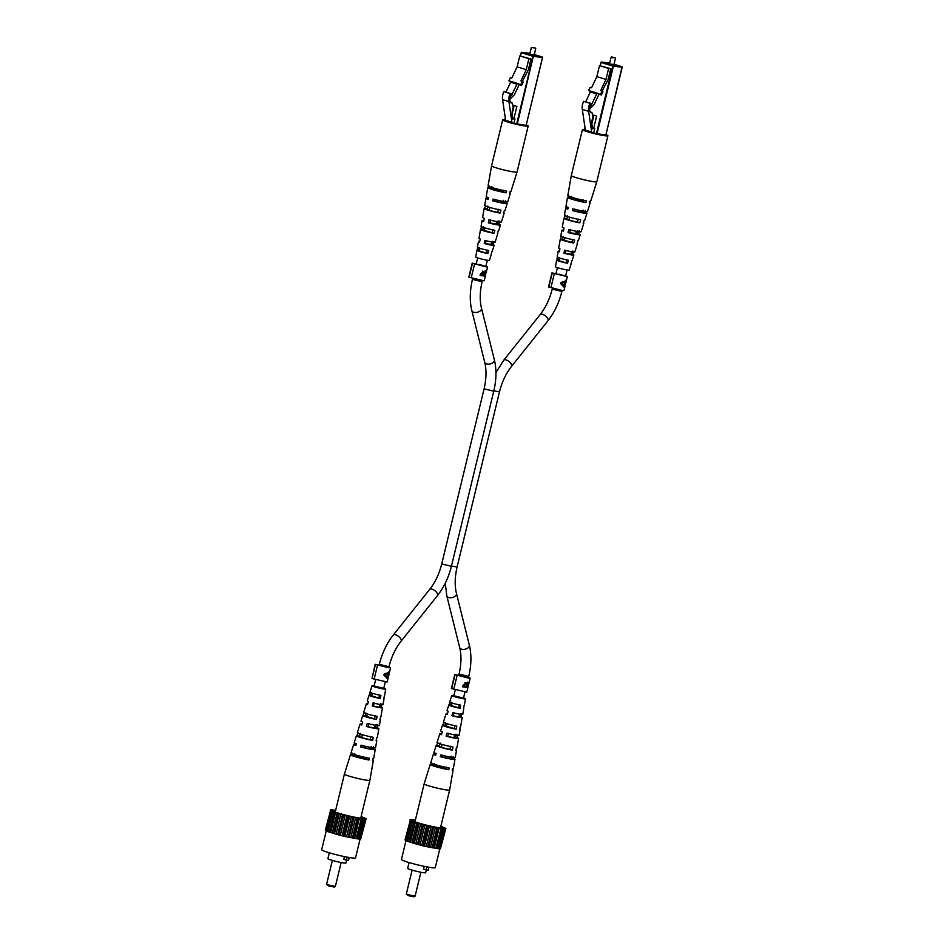 <?xml version="1.0" encoding="UTF-8"?>
<svg xmlns="http://www.w3.org/2000/svg" width="944" height="944" viewBox="0 0 944 944"><rect width="100%" height="100%" fill="white"/><g stroke="black" fill="none" stroke-linecap="round" stroke-linejoin="round"><path stroke-width="1.42" d="M482.455 271.99L480.803 274.763L483.812 275.365L483.34 272.25L481.369 274.928M485.11 270.775L486.077 272.946L486.29 271.117M482.467 271.14L483.352 272.297M485.476 275.447L485.31 276.12L480.107 275.483L480.52 273.784L483.753 271.53M483.717 272.403L484.673 272.698L486.195 271.105L486.077 272.946M483.517 271.471L484.673 272.698M485.499 275.424L486.007 271.896L484.366 275.436L485.499 275.424M484.119 273.028L484.945 273.288M479.281 264.414L485.841 266.409L472.212 263.14L468.826 277.147L484.201 280.84L485.334 276.179L480.107 275.495M471.209 277.855L474.608 263.836L486.266 266.857L487.588 266.833L485.924 266.031M472.212 263.14L474.608 263.836M469.074 277.359L472.46 263.352M389.825 670.948L388.078 672.694L384.196 673.957L383.913 675.113L387.819 679.243L387.5 677.155L389.825 670.948M387.76 678.819L386.58 676.529M386.875 673.261L387.866 673.568L387.111 676.683L384.409 674.582L386.615 673.355M429.673 589.41C435.231 582.354 439.255 573.869 441.721 563.957L451.397 566.294C448.612 577.551 443.963 587.321 437.45 595.617A4.968 2.266 38.6 0 0 436.458 592.195A4.968 2.266 38.6 0 0 432.081 589.15A4.968 2.266 38.6 0 0 429.673 589.41L393.27 635.041C386.757 643.336 382.108 653.106 379.323 664.364L379.11 665.237L375.157 664.305L372.019 678.535L387.146 682.016L390.545 667.998L388.869 667.196M374.166 679.019L377.553 665.013L390.545 667.998M384.409 674.582L387.866 673.568M387.63 672.93L388.468 673.19M386.497 676.848L387.5 677.155M387.111 676.683L384.727 674.677M379.11 665.237L387.807 667.597L382.226 665.591M375.157 664.305L377.553 665.013M372.019 678.535L375.405 664.529M465.038 683.326L463.374 686.099L466.383 686.713L465.911 683.598L463.941 686.276M467.681 682.111L468.661 684.294L468.873 682.465M465.05 682.488L465.923 683.633M468.047 686.784L467.894 687.456L462.69 686.819L463.103 685.12L466.336 682.866M466.301 683.751L467.256 684.046L468.779 682.453L468.661 684.294M466.088 682.807L467.256 684.046M468.082 686.76L468.59 683.232L466.95 686.784L468.082 686.76M466.69 684.365L467.528 684.624M445.261 583.227L446.819 595.924A4.968 2.903 166 0 0 448.671 597.552A4.968 2.903 166 0 0 454.111 596.879A4.968 2.903 166 0 0 456.471 593.516L469.345 645.165C471.622 654.711 471.422 665.131 468.731 676.435L459.067 674.099L458.749 675.408L454.796 674.476L451.409 688.495L466.784 692.176L467.905 687.527L462.69 686.831M453.793 689.191L457.179 675.184L468.849 678.193L470.171 678.17L468.507 677.367M458.749 675.408L467.445 677.768L461.852 675.762M454.796 674.476L457.179 675.184M451.645 688.707L455.043 674.689M366.496 757.312L366.119 759.082A8.177 0.684 13.6 0 1 357.977 757.147A8.177 0.684 13.6 0 1 353.976 755.554A8.177 0.684 13.6 0 1 354.271 755.448L351.345 754.539A11.776 0.991 13.6 0 0 350.472 754.704L344.407 774.092A13.11 1.097 13.6 0 0 349.481 776.239A13.11 1.097 13.6 0 0 367.334 780.299A13.11 1.097 13.6 0 0 369.895 780.263A13.11 1.097 13.6 0 0 369.895 780.251L360.714 818.2M374.544 718.868L363.157 715.375A9.086 0.767 13.6 0 0 362.72 715.493A9.086 0.767 13.6 0 0 367.322 717.298A9.086 0.767 13.6 0 0 376.514 719.47L374.544 718.868L375.193 715.776M363.157 715.375L364.065 712.354M376.514 719.47L377.093 716.354A8.885 0.743 -166.4 0 1 368.125 714.242A8.885 0.743 -166.4 0 1 363.664 712.472L366.355 703.858A8.295 0.696 -166.4 0 1 367.782 703.811M350.472 754.704A11.776 0.991 13.6 0 0 356.82 757.159A11.776 0.991 13.6 0 0 369.057 759.991L366.119 759.082M351.345 754.539L351.864 752.816M369.057 759.991L369.387 758.209A11.658 0.979 -166.4 0 1 357.28 755.412A11.658 0.979 -166.4 0 1 351.003 752.97L353.705 744.356A11.068 0.932 -166.4 0 1 355.864 744.332A11.068 0.932 -166.4 0 1 356.23 744.368M370.201 739.636A7.481 0.625 13.6 0 1 362.862 737.878A7.481 0.625 13.6 0 1 359.31 736.45A7.481 0.625 13.6 0 1 359.511 736.355L357.044 735.6A10.478 0.885 13.6 0 0 356.395 735.742A10.478 0.885 13.6 0 0 361.894 737.889A10.478 0.885 13.6 0 0 372.668 740.403L370.201 739.636L370.85 736.544M357.044 735.6L357.953 732.591M372.668 740.403L373.246 737.288A10.278 0.861 -166.4 0 1 362.697 734.821A10.278 0.861 -166.4 0 1 357.339 732.721L360.03 724.107A9.688 0.814 -166.4 0 1 361.918 724.083A9.688 0.814 -166.4 0 1 362 724.095M378.874 698.088L369.293 695.15A7.705 0.649 13.6 0 0 369.045 695.244A7.705 0.649 13.6 0 0 372.738 696.719A7.705 0.649 13.6 0 0 380.349 698.548L378.874 698.088L379.523 694.996M369.293 695.15L370.201 692.141M380.349 698.548L380.916 695.421A7.493 0.625 -166.4 0 1 373.553 693.651A7.493 0.625 -166.4 0 1 369.989 692.223L372.007 685.757A7.056 0.59 -166.4 0 1 373.387 685.745A7.056 0.59 -166.4 0 1 374.131 685.84M383.795 688.188A7.056 0.59 -166.4 0 1 385.718 689.073A7.056 0.59 -166.4 0 1 384.338 689.108A7.056 0.59 -166.4 0 1 376.609 687.456A7.056 0.59 -166.4 0 1 372.007 685.757M369.045 695.244L367.299 700.837A8.083 0.684 13.6 0 0 368.443 701.498L367.57 704.543A8.295 0.696 -166.4 0 1 366.355 703.858M362.72 715.493L360.974 721.086A9.475 0.791 13.6 0 0 362.602 721.971L361.729 725.016A9.688 0.814 -166.4 0 1 360.03 724.107M356.395 735.742L354.236 742.633A10.95 0.92 13.6 0 0 356.407 743.754L355.912 745.489A11.068 0.932 -166.4 0 1 353.705 744.356M373.364 746.68L373.01 748.439A11.068 0.932 -166.4 0 1 375.216 749.56A11.068 0.932 -166.4 0 1 373.057 749.607A11.068 0.932 -166.4 0 1 360.537 746.916L361.033 745.17A10.95 0.92 13.6 0 0 373.387 747.825A10.95 0.92 13.6 0 0 375.535 747.79L376.762 740.674A10.478 0.885 13.6 0 0 376.219 740.226M377.753 724.673L377.14 727.753A9.688 0.814 -166.4 0 1 378.851 728.662A9.688 0.814 -166.4 0 1 376.951 728.697A9.688 0.814 -166.4 0 1 366.366 726.443L367.24 723.399A9.475 0.791 13.6 0 0 377.541 725.582A9.475 0.791 13.6 0 0 379.394 725.547L380.397 719.765A9.086 0.767 13.6 0 0 380.043 719.446M381.872 704L381.258 707.08A8.295 0.696 -166.4 0 1 382.473 707.752A8.295 0.696 -166.4 0 1 380.857 707.788A8.295 0.696 -166.4 0 1 372.207 705.97L373.081 702.926A8.083 0.684 13.6 0 0 381.435 704.672A8.083 0.684 13.6 0 0 383.016 704.649L384.019 698.867A7.705 0.649 13.6 0 0 383.842 698.666M375.216 749.56L373.682 758.457A11.658 0.979 -166.4 0 1 372.821 758.622L372.491 760.404A11.776 0.991 13.6 0 0 373.364 760.239A11.776 0.991 13.6 0 0 372.632 759.684M378.851 728.662L377.305 737.559A10.278 0.861 -166.4 0 1 376.68 737.701L376.113 740.816A10.478 0.885 13.6 0 0 376.762 740.674M382.473 707.752L380.939 716.649A8.885 0.743 -166.4 0 1 380.526 716.779L379.96 719.894A9.086 0.767 13.6 0 0 380.397 719.765M385.718 689.073L384.562 695.752A7.493 0.625 -166.4 0 1 384.35 695.846L383.783 698.961A7.705 0.649 13.6 0 0 384.019 698.867M380.656 703.846L380.55 707.292L379.323 707.316L373.482 706.124L374.296 703.068M376.16 724.485L375.5 727.553A7.056 0.59 -166.4 0 1 376.302 728.048A7.056 0.59 -166.4 0 1 374.921 728.072A7.056 0.59 -166.4 0 1 368.018 726.644L368.833 723.588M371.37 746.433L370.992 748.191A7.8 0.661 -166.4 0 1 372.042 748.793A7.8 0.661 -166.4 0 1 370.52 748.828A7.8 0.661 -166.4 0 1 362.567 747.164L363.027 745.418M374.084 686.028L383.748 688.377M366.366 757.961A8.177 0.684 13.6 0 0 357.705 755.861L357.8 755.554M365.127 715.977L365.965 712.944M354.271 755.448L354.755 753.713M359.511 736.355L360.348 733.323M370.756 695.598L371.594 692.566M360.537 746.916L362.567 747.164M379.984 706.914L381.258 707.08M372.207 705.97L373.482 706.124M366.366 726.443L368.018 726.644M370.992 748.191L373.01 748.439M375.5 727.553L377.14 727.753M360.101 839.015L355.534 857.884A17.405 1.463 -166.4 0 1 346.011 856.928A17.405 1.463 -166.4 0 1 328.441 852.55A17.405 1.463 -166.4 0 1 321.703 849.706L326.246 830.897M349.174 857.506L348.478 860.397L346.365 860.137L347.085 857.128M346.613 860.161L345.929 862.981A9.263 0.779 -166.4 0 1 340.855 862.462A9.263 0.779 -166.4 0 1 331.497 860.137A9.263 0.779 -166.4 0 1 327.91 858.627L329.314 852.821M346.365 860.137L343.769 859.335L344.43 856.609M360.761 838.791L366.13 818.696L361.127 816.513M358.968 838.909L360.679 839.11L365.222 818.802M332.028 811.049L327.155 831.18L325.951 830.803L330.825 810.66L332.713 811.356L327.792 831.629L343.439 836.172L358.921 839.074L363.711 818.767L365.552 818.967M327.155 831.18L327.828 831.487M330.66 810.141L325.302 830.224L326.022 830.508M330.683 832.643L335.545 812.513L337.138 812.914L342.542 814.495L337.669 834.626M332.666 811.486L335.545 812.513M335.191 812.277L330.317 832.419M334.424 833.8L339.297 813.657M338.542 813.35L333.669 833.493M356.1 838.732L361.304 818.531L356.443 838.673M352.407 838.095L357.28 817.964L360.974 818.59M359.393 818.247L354.519 838.39M364.372 818.79L359.499 838.921M335.663 810.271L330.742 809.81M337.138 812.914L332.264 833.056M348.088 837.222L352.962 817.091L354.035 817.244L349.162 837.375M358.012 818.011L353.139 838.154M354.035 817.244L355.652 817.563L350.79 837.706M334.105 811.899L329.232 832.042M343.439 836.172L348.312 816.029L349.669 816.277L351.404 816.678L346.531 836.809M338.778 835.003L343.651 814.861L348.312 816.029M346.932 815.628L342.058 835.759M340.914 814.035L336.04 834.177M349.669 816.277L344.796 836.419M351.404 816.678L352.962 817.091M355.652 817.563L357.28 817.964M345.185 815.179L340.324 835.322M330.176 810.094L330.825 810.66M361.304 818.531L363.794 818.932M362.366 818.66L357.493 838.803M365.269 818.613L366.13 818.696M342.542 814.495L343.651 814.861M335.58 810.589A15.824 1.333 13.6 0 0 332.772 810.707A15.824 1.333 13.6 0 0 338.896 813.268A15.824 1.333 13.6 0 0 354.661 817.197A15.824 1.333 13.6 0 0 363.511 818.153A15.824 1.333 13.6 0 0 361.068 816.749M332.371 860.397L326.6 884.257L328.347 885L335.38 886.381L341.15 862.521M335.356 886.404L334.27 887.065L328.665 885.932L326.6 884.292M446.241 767.047L445.863 768.817A8.177 0.684 13.6 0 1 437.721 766.87A8.177 0.684 13.6 0 1 433.709 765.277A8.177 0.684 13.6 0 1 434.016 765.183L431.078 764.274A11.776 0.991 13.6 0 0 430.204 764.428L424.151 783.815A13.11 1.097 13.6 0 0 424.151 783.827A13.11 1.097 13.6 0 0 429.225 785.974A13.11 1.097 13.6 0 0 447.067 790.034A13.11 1.097 13.6 0 0 449.627 789.986A13.11 1.097 13.6 0 0 449.639 789.986L440.459 827.935M454.288 728.603L442.901 725.098A9.086 0.767 13.6 0 0 442.465 725.228A9.086 0.767 13.6 0 0 447.055 727.033A9.086 0.767 13.6 0 0 456.259 729.205L454.288 728.603L454.937 725.511M442.901 725.098L443.81 722.089M456.259 729.205L456.825 726.089A8.885 0.743 -166.4 0 1 447.869 723.965A8.885 0.743 -166.4 0 1 443.409 722.207L446.099 713.593A8.295 0.696 -166.4 0 1 447.527 713.546M430.204 764.428A11.776 0.991 13.6 0 0 436.553 766.894A11.776 0.991 13.6 0 0 448.801 769.714L445.863 768.817M431.078 764.274L431.597 762.551M448.801 769.714L449.132 767.932A11.658 0.979 -166.4 0 1 437.013 765.147A11.658 0.979 -166.4 0 1 430.747 762.705L433.438 754.091A11.068 0.932 -166.4 0 1 435.597 754.055A11.068 0.932 -166.4 0 1 435.963 754.103M449.946 749.371A7.481 0.625 13.6 0 1 442.606 747.601A7.481 0.625 13.6 0 1 439.043 746.185A7.481 0.625 13.6 0 1 439.255 746.09L436.789 745.335A10.478 0.885 13.6 0 0 436.128 745.477A10.478 0.885 13.6 0 0 441.639 747.624A10.478 0.885 13.6 0 0 452.412 750.126L449.946 749.371L450.595 746.279M436.789 745.335L437.697 742.326M452.412 750.126L452.99 747.011A10.278 0.861 -166.4 0 1 442.441 744.556A10.278 0.861 -166.4 0 1 437.072 742.456L439.762 733.842A9.688 0.814 -166.4 0 1 441.662 733.807A9.688 0.814 -166.4 0 1 441.733 733.818M458.619 707.823L449.025 704.885A7.705 0.649 13.6 0 0 448.789 704.967A7.705 0.649 13.6 0 0 452.483 706.454A7.705 0.649 13.6 0 0 460.082 708.271L458.619 707.823L459.256 704.731M449.025 704.885L449.946 701.864M460.082 708.271L460.648 705.156A7.493 0.625 -166.4 0 1 453.285 703.386A7.493 0.625 -166.4 0 1 449.733 701.958L451.751 695.492A7.056 0.59 -166.4 0 1 453.132 695.468A7.056 0.59 -166.4 0 1 453.875 695.575M463.539 697.911A7.056 0.59 -166.4 0 1 465.463 698.808A7.056 0.59 -166.4 0 1 464.082 698.831A7.056 0.59 -166.4 0 1 456.341 697.191A7.056 0.59 -166.4 0 1 451.751 695.492M448.789 704.967L447.043 710.572A8.083 0.684 13.6 0 0 448.188 711.233L447.314 714.278A8.295 0.696 -166.4 0 1 446.099 713.593M442.465 725.228L440.706 730.821A9.475 0.791 13.6 0 0 442.347 731.706L441.473 734.751A9.688 0.814 -166.4 0 1 439.762 733.842M436.128 745.477L433.98 752.368A10.95 0.92 13.6 0 0 436.14 753.489L435.644 755.224A11.068 0.932 -166.4 0 1 433.438 754.091M453.108 756.415L452.754 758.174A11.068 0.932 -166.4 0 1 454.961 759.295A11.068 0.932 -166.4 0 1 452.801 759.342A11.068 0.932 -166.4 0 1 440.282 756.651L440.777 754.905A10.95 0.92 13.6 0 0 453.132 757.56A10.95 0.92 13.6 0 0 455.268 757.513L456.507 750.397A10.478 0.885 13.6 0 0 455.952 749.961M457.498 734.408L456.884 737.488A9.688 0.814 -166.4 0 1 458.583 738.397A9.688 0.814 -166.4 0 1 456.695 738.432A9.688 0.814 -166.4 0 1 446.111 736.178L446.972 733.122A9.475 0.791 13.6 0 0 457.274 735.317A9.475 0.791 13.6 0 0 459.126 735.282L460.129 729.5A9.086 0.767 13.6 0 0 459.775 729.181M461.604 713.723L461.002 716.803A8.295 0.696 -166.4 0 1 462.218 717.487A8.295 0.696 -166.4 0 1 460.601 717.523A8.295 0.696 -166.4 0 1 451.952 715.705L452.813 712.649A8.083 0.684 13.6 0 0 461.179 714.407A8.083 0.684 13.6 0 0 462.761 714.372L463.764 708.59A7.705 0.649 13.6 0 0 463.575 708.389M454.961 759.295L453.415 768.192A11.658 0.979 -166.4 0 1 452.565 768.357L452.235 770.139A11.776 0.991 13.6 0 0 453.108 769.974A11.776 0.991 13.6 0 0 452.365 769.419M458.583 738.397L457.049 747.294A10.278 0.861 -166.4 0 1 456.424 747.436L455.846 750.551A10.478 0.885 13.6 0 0 456.507 750.397M462.218 717.487L460.672 726.384A8.885 0.743 -166.4 0 1 460.271 726.514L459.693 729.629A9.086 0.767 13.6 0 0 460.129 729.5M465.463 698.808L464.306 705.487A7.493 0.625 -166.4 0 1 464.094 705.581L463.516 708.696A7.705 0.649 13.6 0 0 463.764 708.59M460.389 713.581L460.294 717.027L459.055 717.051L453.214 715.859L454.029 712.803M455.905 734.22L455.232 737.288A7.056 0.59 -166.4 0 1 456.035 737.783A7.056 0.59 -166.4 0 1 454.654 737.807A7.056 0.59 -166.4 0 1 447.751 736.379L448.565 733.323M451.114 756.168L450.725 757.926A7.8 0.661 -166.4 0 1 451.775 758.528A7.8 0.661 -166.4 0 1 450.253 758.563A7.8 0.661 -166.4 0 1 442.299 756.899L442.771 755.153M453.828 695.763L463.492 698.1M446.099 767.684A8.177 0.684 13.6 0 0 437.45 765.596L437.532 765.289M444.872 725.712L445.71 722.667M434.016 765.183L434.488 763.448M439.255 746.09L440.093 743.058M450.5 705.333L451.338 702.301M440.282 756.651L442.299 756.899M459.728 716.649L461.002 716.803M451.952 715.705L453.214 715.859M446.111 736.178L447.751 736.379M450.725 757.926L452.754 758.174M455.232 737.288L456.884 737.488M439.833 848.75L435.267 867.619A17.405 1.463 -166.4 0 1 425.756 866.663A17.405 1.463 -166.4 0 1 408.174 862.285A17.405 1.463 -166.4 0 1 401.436 859.441L405.991 840.632M428.918 867.241L428.222 870.12L426.098 869.872L426.83 866.863M426.346 869.896L425.661 872.716A9.263 0.779 -166.4 0 1 420.599 872.197A9.263 0.779 -166.4 0 1 411.242 869.872A9.263 0.779 -166.4 0 1 407.655 868.35L409.059 862.556M426.098 869.872L423.502 869.07L424.163 866.332M440.494 848.514L445.863 828.431L440.86 826.236M438.7 848.644L440.423 848.845L444.954 828.537M411.773 820.773L406.899 840.915L405.696 840.538L410.569 820.395L412.457 821.091L407.525 841.352L423.172 845.907L438.665 848.809L443.456 828.502L445.297 828.702M406.899 840.915L407.56 841.222M410.404 819.876L405.035 839.959L405.767 840.231M410.416 842.378L415.289 822.236L416.87 822.649L422.287 824.218L417.413 844.361M412.398 821.221L415.289 822.236M414.923 822.012L410.05 842.154M414.168 843.535L419.042 823.392M418.275 823.085L413.401 843.216M435.845 848.467L441.049 828.266L436.175 848.408M432.14 847.83L437.013 827.687L440.718 828.325M439.137 827.982L434.264 848.113M444.105 828.513L439.231 848.656M415.395 819.994L410.487 819.545M416.87 822.649L411.997 842.791M427.821 846.957L432.694 826.814L433.78 826.968L428.906 847.11M437.745 827.746L432.883 847.877M433.78 826.968L435.396 827.298L430.523 847.441M413.838 821.634L408.964 841.765M423.172 845.907L428.045 825.764L429.402 826.012L431.148 826.401L426.275 846.544M418.522 844.727L423.396 824.596L428.045 825.764M426.676 825.351L421.803 845.494M420.658 823.77L415.785 843.912M429.402 826.012L424.529 846.154M431.148 826.401L432.694 826.814M435.396 827.298L437.013 827.687M424.93 824.914L420.056 845.057M409.908 819.817L410.569 820.395M441.049 828.266L443.538 828.667M442.111 828.395L437.237 848.538M445.002 828.348L445.863 828.431M422.287 824.218L423.396 824.596M415.325 820.312A15.824 1.333 13.6 0 0 412.504 820.442A15.824 1.333 13.6 0 0 418.629 822.991A15.824 1.333 13.6 0 0 434.393 826.932A15.824 1.333 13.6 0 0 443.243 827.888A15.824 1.333 13.6 0 0 440.801 826.484M412.103 870.132L406.333 893.992L408.079 894.735L415.124 896.116L420.894 872.256M415.1 896.139L414.015 896.8L408.398 895.667L406.345 894.027M566.612 279.507L564.878 281.265L560.996 282.516L560.712 283.672L564.606 287.802L565.255 281.749L566.612 279.507M564.559 287.377L563.367 285.088M563.662 281.819L564.654 282.126L563.898 285.253L561.208 283.141L563.403 281.914M559.013 274.149L565.574 276.132L551.957 272.875L548.558 286.882L562.624 290.599L563.946 290.575L567.332 276.568L565.668 275.766M550.954 287.578L554.34 273.571L567.332 276.568M561.208 283.141L564.654 282.126M564.429 281.489L565.255 281.749M563.297 285.407L564.3 285.713M563.898 285.253L561.515 283.235M551.957 272.875L554.34 273.571M548.806 287.094L552.205 273.087M520.616 85.066L518.02 83.615L520.699 84.901M522.398 81.314L528.345 69.915L530.988 58.976L528.9 58.717L526.245 69.667L520.946 80.854L522.351 81.278L520.828 84.488M518.02 83.615L516.934 84.158L511.565 95.474L510.61 95.356L510.81 98.294L514.374 94.837L519.212 84.63M530.988 58.976L519.766 55.92L517.123 66.859L511.813 78.045L510.409 77.609L508.887 80.818L517.985 83.591M516.934 84.158L510.61 82.222L505.949 92.052M510.61 82.222L511.66 81.644M511.093 81.951L508.887 80.818M510.81 98.294L509.784 97.975A3.764 2.195 -72.9 0 1 511.318 93.704L510.267 93.574A8.472 4.944 107.1 0 0 508.899 101.586L511.919 122.283A1.805 1.05 107.1 0 0 512.509 123.157A1.805 1.05 107.1 0 0 512.616 123.18L513.902 123.345L514.976 118.909L512.757 118.448M526.245 69.667L517.123 66.859M513.925 118.578L516.875 106.377L513.477 105.339M516.604 124.171L533.03 56.31L542.47 57.525L526.138 125.387L513.902 123.345M505.76 120.844L504.71 120.502L505.311 118.366M528.9 58.717L519.766 55.92M511.565 95.474L510.362 95.108M521.678 85.208L523.2 81.998L522.351 81.278M514.185 105.551L512.132 114.047M535.401 48.05L531.342 47.542L529.643 54.551M514.976 118.909L512.722 118.212M511.318 93.704L503.943 91.627A8.472 4.944 107.1 0 0 502.586 99.651L505.606 120.336A1.805 1.05 107.1 0 0 506.185 121.221A1.805 1.05 107.1 0 0 506.291 121.245L512.403 123.121M513.76 118.755L512.852 119.097L512.203 114.684A9.039 5.275 -72.9 0 1 513.123 107.805L512.486 103.262L510.35 101.763A8.638 5.039 -72.9 0 1 509.784 98.011M508.899 101.586L502.586 99.651M510.267 93.574L503.943 91.627M477.676 247.127L477.109 250.243L478.455 250.715L487.812 253.535L488.732 250.526A7.705 0.649 -166.4 0 1 481.169 248.709A7.705 0.649 -166.4 0 1 477.44 247.234L478.443 241.452A8.083 0.684 -166.4 0 1 479.729 241.381M486.42 253.11L487.269 250.077M477.109 250.243A7.493 0.625 13.6 0 0 476.897 250.337L475.741 257.016A7.056 0.59 13.6 0 0 480.366 258.715A7.056 0.59 13.6 0 0 488.072 260.355A7.056 0.59 13.6 0 0 489.44 260.332L491.47 253.865A7.493 0.625 13.6 0 0 491.328 253.7M492.615 241.393L491.8 244.449L493.016 244.59A8.083 0.684 -166.4 0 1 494.16 245.251A8.083 0.684 -166.4 0 1 492.579 245.275A8.083 0.684 -166.4 0 1 484.225 243.517L484.827 240.437A8.295 0.696 13.6 0 0 493.476 242.254A8.295 0.696 13.6 0 0 495.104 242.23L497.795 233.616A8.885 0.743 13.6 0 0 497.512 233.333M498.078 220.872L497.264 223.929L498.857 224.117A9.475 0.791 -166.4 0 1 500.485 225.002A9.475 0.791 -166.4 0 1 498.633 225.026A9.475 0.791 -166.4 0 1 488.331 222.831L488.945 219.751A9.688 0.814 13.6 0 0 499.541 222.005A9.688 0.814 13.6 0 0 501.429 221.982L504.12 213.368A10.278 0.861 13.6 0 0 503.659 212.966M503.53 200.352L503.058 202.099L505.052 202.335A10.95 0.92 -166.4 0 1 507.223 203.456A10.95 0.92 -166.4 0 1 505.075 203.491A10.95 0.92 -166.4 0 1 492.721 200.836L493.075 199.078A11.068 0.932 13.6 0 0 505.595 201.768A11.068 0.932 13.6 0 0 507.754 201.733L510.444 193.119A11.658 0.979 13.6 0 0 509.795 192.6M526.256 124.938A13.11 1.097 -166.4 0 1 528.168 126.024L517.052 171.997A13.11 1.097 -166.4 0 1 517.041 171.997A13.11 1.097 -166.4 0 1 514.48 172.044A13.11 1.097 -166.4 0 1 496.638 167.973A13.11 1.097 -166.4 0 1 491.564 165.837L502.68 119.864A13.11 1.097 -166.4 0 1 504.887 119.77M488.957 185.685L488.638 187.467A11.658 0.979 13.6 0 0 487.777 187.632L486.231 196.529A11.068 0.932 13.6 0 0 488.449 197.65L488.095 199.408A10.95 0.92 -166.4 0 1 485.924 198.299A10.95 0.92 -166.4 0 1 488.072 198.264A10.95 0.92 -166.4 0 1 488.319 198.299M485.346 205.273L484.779 208.388A10.278 0.861 13.6 0 0 484.154 208.53L482.608 217.427A9.688 0.814 13.6 0 0 484.319 218.335L483.706 221.415A9.475 0.791 -166.4 0 1 482.065 220.542A9.475 0.791 -166.4 0 1 483.883 220.507M481.499 226.194L480.933 229.309A8.885 0.743 13.6 0 0 480.52 229.439L478.974 238.336A8.295 0.696 13.6 0 0 480.201 239.021L479.587 242.101A8.083 0.684 -166.4 0 1 478.443 241.452M487.777 187.632A11.658 0.979 13.6 0 0 494.113 190.074A11.658 0.979 13.6 0 0 506.161 192.847L506.68 191.125A11.776 0.991 -166.4 0 1 494.491 188.316A11.776 0.991 -166.4 0 1 488.083 185.85L491.564 165.837M484.154 208.53A10.278 0.861 13.6 0 0 489.57 210.642A10.278 0.861 13.6 0 0 500.06 213.084L500.969 210.075A10.478 0.885 -166.4 0 1 490.243 207.574A10.478 0.885 -166.4 0 1 484.697 205.426L485.924 198.299M480.52 229.439A8.885 0.743 13.6 0 0 485.027 231.209A8.885 0.743 13.6 0 0 493.948 233.31L494.857 230.301A9.086 0.767 -166.4 0 1 485.7 228.141A9.086 0.767 -166.4 0 1 481.062 226.324L482.065 220.542M476.897 250.337A7.493 0.625 13.6 0 0 480.484 251.777A7.493 0.625 13.6 0 0 487.812 253.535M491.8 244.449L485.44 243.67L486.101 240.59M497.264 223.929L489.924 223.032L490.597 219.952M503.058 202.099A7.729 0.649 -166.4 0 1 504.096 202.7A7.729 0.649 -166.4 0 1 502.574 202.724A7.729 0.649 -166.4 0 1 494.715 201.072L495.104 199.326M525.655 125.34A10.549 0.885 -166.4 0 1 525.678 125.422A10.549 0.885 -166.4 0 1 523.613 125.458A10.549 0.885 -166.4 0 1 517.619 124.36M516.085 124.006A10.549 0.885 -166.4 0 1 512.899 123.216M511.129 122.744A10.549 0.885 -166.4 0 1 507.671 121.67M491.895 186.582L491.529 188.352A8.118 0.684 13.6 0 0 491.234 188.458A8.118 0.684 13.6 0 0 495.222 190.039A8.118 0.684 13.6 0 0 503.27 191.962L503.742 190.228M487.812 206.028L487.163 209.12A7.375 0.614 13.6 0 0 486.974 209.214A7.375 0.614 13.6 0 0 490.479 210.618A7.375 0.614 13.6 0 0 497.665 212.353L498.503 209.308M483.47 226.808L482.714 229.97L492.06 232.731L492.886 229.699M479.139 247.576L478.502 250.679M497.665 212.353L500.06 213.084M492.721 200.836L494.715 201.072M480.933 229.309L482.821 229.899M488.638 187.467L491.529 188.352M503.27 191.962L506.161 192.847M528.168 126.024A13.11 1.097 -166.4 0 1 520.994 125.304A13.11 1.097 -166.4 0 1 507.754 122.012A13.11 1.097 -166.4 0 1 502.68 119.864M484.225 243.517L485.44 243.67M488.331 222.831L489.924 223.032M484.779 208.388L487.163 209.12M492.06 232.731L493.948 233.31M500.485 225.002L498.739 230.596A9.086 0.767 -166.4 0 1 498.302 230.725L497.394 233.734A8.885 0.743 13.6 0 0 497.795 233.616M517.041 171.997L510.987 191.396A11.776 0.991 -166.4 0 1 510.114 191.549L509.595 193.272A11.658 0.979 13.6 0 0 510.444 193.119M507.223 203.456L505.064 210.347A10.478 0.885 -166.4 0 1 504.403 210.488L503.494 213.497A10.278 0.861 13.6 0 0 504.12 213.368M494.16 245.251L492.402 250.856A7.705 0.649 -166.4 0 1 492.166 250.939L491.258 253.96A7.493 0.625 13.6 0 0 491.47 253.865M505.547 200.6L505.052 202.335M499.718 221.073L498.857 224.117M493.877 241.546L493.016 244.59M503.577 190.853A8.118 0.684 13.6 0 0 494.963 188.776L495.022 188.47M600.36 94.801L597.764 93.35L600.431 94.636M602.13 91.049L608.078 79.65L610.721 68.711L608.632 68.452L605.989 79.402L600.679 90.577L602.083 91.013L600.561 94.211M597.764 93.35L596.667 93.893L591.31 105.209L590.354 105.091L590.555 108.029L594.106 104.572L598.956 94.365M610.721 68.711L599.511 65.643L596.856 76.594L591.558 87.78L590.153 87.344L588.631 90.553L591.369 91.391M596.667 93.893L590.354 91.946L585.693 101.787M590.354 91.946L591.404 91.379L597.717 93.314M590.838 91.686L588.631 90.553M590.555 108.029L589.516 107.71A3.764 2.195 -72.9 0 1 591.05 103.427L590 103.309A8.472 4.944 107.1 0 0 588.643 111.321L591.664 132.018A1.805 1.05 107.1 0 0 592.242 132.892A1.805 1.05 107.1 0 0 592.348 132.915L593.646 133.069L594.72 128.632L592.49 128.183M605.989 79.402L596.856 76.594M593.67 128.313L596.62 116.112L593.21 115.062M605.8 135.075L593.646 133.069M585.492 130.567L584.454 130.225L585.056 128.101M608.632 68.452L599.511 65.643M591.31 105.209L590.106 104.831M601.411 94.931L602.933 91.733L602.083 91.013M593.929 115.286L591.876 123.782M615.134 57.785L611.96 57.643L611.087 57.277L611.641 56.935L615.134 57.785L611.641 56.935M594.72 128.632L592.454 127.947M591.05 103.427L583.687 101.362A8.472 4.944 107.1 0 0 582.318 109.386L585.339 130.071A1.805 1.05 107.1 0 0 585.929 130.956A1.805 1.05 107.1 0 0 586.035 130.98L592.148 132.856M593.493 128.49L592.584 128.832L591.947 124.407A9.039 5.275 -72.9 0 1 592.856 117.54L592.23 112.997L590.094 111.498A8.638 5.039 -72.9 0 1 589.516 107.734M588.643 111.321L582.318 109.386M590 103.309L583.687 101.362M557.408 256.862L556.842 259.978L558.199 260.45L567.556 263.27L568.477 260.261A7.705 0.649 -166.4 0 1 560.901 258.444A7.705 0.649 -166.4 0 1 557.172 256.957L558.175 251.175A8.083 0.684 -166.4 0 1 559.462 251.116M566.164 262.845L567.002 259.801M556.842 259.978A7.493 0.625 13.6 0 0 556.63 260.072L555.473 266.751A7.056 0.59 13.6 0 0 560.111 268.438A7.056 0.59 13.6 0 0 567.804 270.078A7.056 0.59 13.6 0 0 569.185 270.067L571.203 263.6A7.493 0.625 13.6 0 0 571.073 263.423M572.347 251.116L571.533 254.172L572.748 254.325A8.083 0.684 -166.4 0 1 573.893 254.986A8.083 0.684 -166.4 0 1 572.312 255.01A8.083 0.684 -166.4 0 1 563.957 253.252L564.571 250.172A8.295 0.696 13.6 0 0 573.22 251.989A8.295 0.696 13.6 0 0 574.837 251.965L577.527 243.351A8.885 0.743 13.6 0 0 577.244 243.068M577.811 230.607L576.996 233.664L578.589 233.852A9.475 0.791 -166.4 0 1 580.23 234.726A9.475 0.791 -166.4 0 1 578.377 234.761A9.475 0.791 -166.4 0 1 568.076 232.566L568.689 229.486A9.688 0.814 13.6 0 0 579.274 231.74A9.688 0.814 13.6 0 0 581.162 231.717L583.864 223.103A10.278 0.861 13.6 0 0 583.404 222.701M583.262 210.087L582.802 211.834L584.796 212.07A10.95 0.92 -166.4 0 1 586.956 213.191A10.95 0.92 -166.4 0 1 584.82 213.214A10.95 0.92 -166.4 0 1 572.465 210.571L572.819 208.813A11.068 0.932 13.6 0 0 585.327 211.491A11.068 0.932 13.6 0 0 587.498 211.468L590.189 202.842A11.658 0.979 13.6 0 0 589.54 202.323M590.189 202.842A11.658 0.979 13.6 0 1 589.339 202.995L589.858 201.284A11.776 0.991 -166.4 0 0 590.732 201.119L596.785 181.732A13.11 1.097 -166.4 0 1 594.224 181.767A13.11 1.097 -166.4 0 1 576.383 177.708A13.11 1.097 -166.4 0 1 571.297 175.572A13.11 1.097 -166.4 0 1 571.297 175.56L582.424 129.588A13.11 1.097 -166.4 0 1 584.619 129.505M568.701 195.42L568.371 197.202A11.658 0.979 13.6 0 0 567.521 197.367L565.975 206.264A11.068 0.932 13.6 0 0 568.182 207.385L567.828 209.143A10.95 0.92 -166.4 0 1 565.668 208.034A10.95 0.92 -166.4 0 1 567.804 207.999A10.95 0.92 -166.4 0 1 568.052 208.022M565.09 215.008L564.512 218.123A10.278 0.861 13.6 0 0 563.887 218.265L562.341 227.162A9.688 0.814 13.6 0 0 564.052 228.07L563.438 231.15A9.475 0.791 -166.4 0 1 561.81 230.277A9.475 0.791 -166.4 0 1 563.627 230.23M561.243 235.929L560.665 239.044A8.885 0.743 13.6 0 0 560.264 239.174L558.718 248.071A8.295 0.696 13.6 0 0 559.934 248.744L559.32 251.824A8.083 0.684 -166.4 0 1 558.175 251.175M567.521 197.367A11.658 0.979 13.6 0 0 573.846 199.798A11.658 0.979 13.6 0 0 585.905 202.582L586.413 200.86A11.776 0.991 -166.4 0 1 574.235 198.051A11.776 0.991 -166.4 0 1 567.828 195.585L571.297 175.572M563.887 218.265A10.278 0.861 13.6 0 0 569.303 220.365A10.278 0.861 13.6 0 0 579.805 222.819L580.713 219.799A10.478 0.885 -166.4 0 1 569.987 217.309A10.478 0.885 -166.4 0 1 564.429 215.149L565.668 208.034M560.264 239.174A8.885 0.743 13.6 0 0 564.772 240.932A8.885 0.743 13.6 0 0 573.692 243.045L574.601 240.036A9.086 0.767 -166.4 0 1 565.444 237.876A9.086 0.767 -166.4 0 1 560.807 236.059L561.81 230.277M556.63 260.072A7.493 0.625 13.6 0 0 560.229 261.5A7.493 0.625 13.6 0 0 567.556 263.27M571.533 254.172L565.173 253.405L565.845 250.325M576.996 233.664L569.669 232.767L570.329 229.687M582.802 211.834A7.729 0.649 -166.4 0 1 583.829 212.424A7.729 0.649 -166.4 0 1 582.318 212.447A7.729 0.649 -166.4 0 1 574.459 210.807L574.837 209.049M605.399 135.075A10.549 0.885 -166.4 0 1 605.411 135.157A10.549 0.885 -166.4 0 1 603.358 135.193A10.549 0.885 -166.4 0 1 597.363 134.095M595.817 133.741A10.549 0.885 -166.4 0 1 592.631 132.951M590.873 132.467A10.549 0.885 -166.4 0 1 587.404 131.405M571.639 196.317L571.262 198.087A8.118 0.684 13.6 0 0 570.967 198.193A8.118 0.684 13.6 0 0 574.955 199.774A8.118 0.684 13.6 0 0 583.014 201.697L583.486 199.963M567.556 215.763L566.907 218.855A7.375 0.614 13.6 0 0 566.707 218.949A7.375 0.614 13.6 0 0 570.211 220.341A7.375 0.614 13.6 0 0 577.409 222.076L578.247 219.043M563.214 236.531L562.459 239.693L571.793 242.466L572.63 239.422M558.883 257.311L558.234 260.402M577.409 222.076L579.805 222.819M572.465 210.571L574.459 210.807M560.665 239.044L562.565 239.634M568.371 197.202L571.262 198.087M583.014 201.697L585.905 202.582M605.989 134.673A13.11 1.097 -166.4 0 1 607.912 135.759A13.11 1.097 -166.4 0 1 600.738 135.027A13.11 1.097 -166.4 0 1 587.498 131.735A13.11 1.097 -166.4 0 1 582.424 129.588M563.957 253.252L565.173 253.405M568.076 232.566L569.669 232.767M564.512 218.123L566.907 218.855M571.793 242.466L573.692 243.045M580.23 234.726L578.471 240.331A9.086 0.767 -166.4 0 1 578.035 240.449L577.126 243.469A8.885 0.743 13.6 0 0 577.527 243.351M586.956 213.191L584.808 220.082A10.478 0.885 -166.4 0 1 584.147 220.223L583.239 223.232A10.278 0.861 13.6 0 0 583.864 223.103M573.893 254.986L572.147 260.579A7.705 0.649 -166.4 0 1 571.911 260.674L570.99 263.683A7.493 0.625 13.6 0 0 571.203 263.6M585.292 210.323L584.796 212.07M579.463 230.808L578.589 233.852M573.622 251.281L572.748 254.325M583.309 200.588A8.118 0.684 13.6 0 0 574.695 198.511L574.766 198.205M456.471 593.516C454.583 585.74 454.796 576.902 457.097 566.99L499.47 391.866C501.948 381.954 505.96 373.47 511.518 366.414L547.933 320.783A4.968 2.266 -141.4 0 0 546.942 317.361A4.968 2.266 -141.4 0 0 542.564 314.317A4.968 2.266 -141.4 0 0 540.157 314.576C545.715 307.52 549.727 299.024 552.205 289.124L552.429 288.191M547.933 320.783C554.435 312.488 559.084 302.717 561.869 291.46L552.205 289.124M511.518 366.414A4.968 2.266 -141.4 0 0 510.527 362.992A4.968 2.266 -141.4 0 0 506.149 359.935A4.968 2.266 -141.4 0 0 503.742 360.207L540.157 314.576M499.47 391.866L492.52 390.568M441.721 563.957L484.095 388.834L493.759 391.17C496.438 379.866 496.65 369.446 494.373 359.9L481.499 308.251C479.611 300.475 479.823 291.637 482.124 281.725L482.36 280.793M484.095 388.834C486.396 378.922 486.608 370.083 484.72 362.307A4.968 2.903 -14 0 0 486.573 363.924A4.968 2.903 -14 0 0 492.013 363.263A4.968 2.903 -14 0 0 494.373 359.9M457.097 566.99L451.456 566.058M484.72 362.307L471.847 310.659A4.968 2.903 -14 0 0 473.699 312.287A4.968 2.903 -14 0 0 479.139 311.614A4.968 2.903 -14 0 0 481.499 308.251M471.847 310.659C469.569 301.112 469.782 290.693 472.46 279.389L482.124 281.725M469.345 645.165A4.968 2.903 166 0 1 466.985 648.528A4.968 2.903 166 0 1 461.545 649.189A4.968 2.903 166 0 1 459.693 647.572C461.581 655.348 461.368 664.187 459.067 674.099M393.27 635.041A4.968 2.266 38.6 0 1 395.678 634.781A4.968 2.266 38.6 0 1 400.055 637.825A4.968 2.266 38.6 0 1 401.047 641.247C395.489 648.304 391.465 656.8 388.999 666.7L388.786 667.573M379.323 664.364L388.999 666.7M520.321 55.979L521.619 52.286L529.95 53.312L521.678 52.298L533.03 56.31L521.3 52.711L520.51 56.003M510.315 98.141L509.878 99.946M505.359 118.637L504.887 120.572M526.138 125.387L542.564 57.525L533.395 55.908L517.229 124.313M509.843 99.651L510.208 98.117M520.404 55.991L521.206 52.675M542.328 57.029L534.304 54.551M534.257 54.728L528.51 54.221L529.855 53.666M534.304 54.54L542.481 57.478M536.688 56.062L534.139 55.212M529.749 54.15L527.094 53.737M511.919 122.283L505.606 120.336M596.348 133.906L612.762 66.045L601.045 62.446L600.242 65.738M590.047 107.876L589.611 109.669M585.091 128.372L584.619 130.307M609.682 63.047L601.411 62.033L613.388 66.186L596.962 134.048M609.682 63.036L601.363 62.021L600.054 65.714M589.575 109.386L589.953 107.84M600.148 65.726L600.95 62.41M613.388 66.186L621.966 66.717L614.037 64.275L622.214 67.26L613.388 66.186M605.8 135.122L622.226 67.213M613.989 64.463L608.255 63.956L609.6 63.401M616.432 65.785L613.883 64.935M609.482 63.873L606.827 63.472M622.061 66.764L605.883 135.122M591.664 132.018L585.339 130.071M486.361 271.907L487.588 266.833M468.944 683.244L470.171 678.17M344.407 774.092L335.226 812.029M373.364 760.239L369.895 780.251M424.151 783.827L414.971 821.764M453.108 769.974L449.639 789.986M555.91 273.795L557.397 267.636M559.025 260.922L559.709 258.078M563.981 240.449L564.654 237.64M568.937 219.952L569.598 217.203M561.869 291.46L562.093 290.528M565.574 276.132L567.061 269.984M570.801 254.55L571.486 251.718M575.757 234.065L576.43 231.28M581.032 212.258L581.374 210.831M503.742 360.207L495.93 372.597M451.397 566.294L493.759 391.17M446.819 595.924L459.693 647.572M472.46 279.389L472.684 278.456M476.165 264.072L477.664 257.913M479.281 251.187L479.977 248.343M484.237 230.714L484.921 227.905M489.193 210.217L489.865 207.468M437.45 595.617L401.047 641.247M485.841 266.409L487.328 260.249M491.057 244.815L491.741 241.994M496.013 224.33L496.686 221.545M501.288 202.523L501.63 201.096M455.268 689.793L453.722 696.2M452.07 703.009L451.374 705.888M447.055 723.729L446.37 726.561M442.052 744.438L441.379 747.235M468.731 676.435L468.413 677.745M464.932 692.129L463.386 698.548M459.61 714.171L458.914 717.027M454.595 734.88L453.911 737.701M449.261 756.911L448.919 758.362M375.641 679.621L373.977 686.477M372.337 693.274L371.641 696.165M367.322 713.994L366.638 716.838M362.307 734.715L361.635 737.5M385.305 681.957L383.642 688.813M379.866 704.436L379.169 707.304M374.851 725.157L374.178 727.966M369.529 747.176L369.175 748.627M504.71 120.502L505.276 118.142M509.819 99.403L510.126 98.082M537.112 56.357L526.575 53.808M535.732 48.604L534.044 55.613M512.509 123.157L506.185 121.221M512.486 103.262L510.881 102.766M584.454 130.225L585.02 127.877M589.552 109.126L589.87 107.817M616.857 66.092L606.308 63.531M615.476 58.339L613.777 65.348M611.087 57.277L609.387 64.286M592.242 132.892L585.929 130.956M592.23 112.997L590.614 112.501M596.785 181.732L607.912 135.759"/></g></svg>
